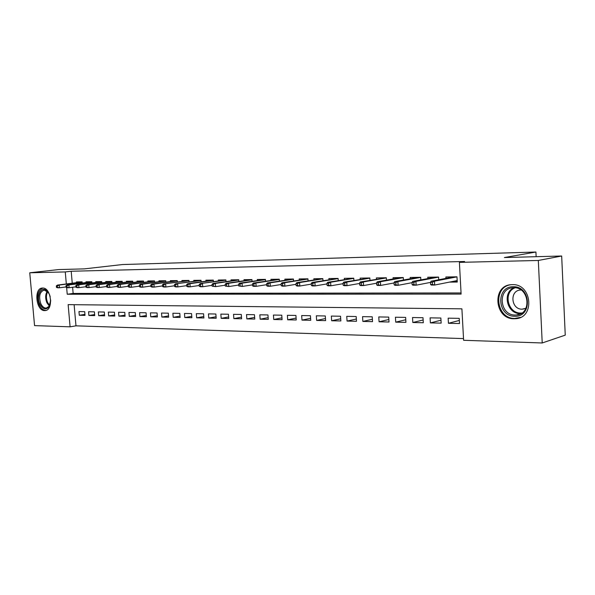 <?xml version="1.0" encoding="UTF-8"?>
<svg xmlns="http://www.w3.org/2000/svg" width="595" height="595" viewBox="0 0 595 595"><rect width="100%" height="100%" fill="white"/><g stroke="black" fill="none" stroke-linecap="round" stroke-linejoin="round"><path stroke-width="0.89" d="M42.609 288.032C51.334 287.385 53.773 310.62 44.989 310.575L44.64 310.59C35.931 310.969 33.632 288.01 42.401 288.039L42.609 288.032M512.325 284.641C532.012 283.57 535.217 317.99 515.545 318.712L514.02 318.764C494.341 319.217 491.715 285.236 511.44 284.67L512.325 284.641M29.75 272.785L58.652 269.565L84.483 268.866L122.458 264.544L535.924 252.027L504.396 257.546L561.673 256.006L565.25 335.134L542.216 342.973L463.609 340.288L461.906 308.827L68.142 304.633L70.091 326.826L34.562 325.614L29.75 272.785L65.264 271.93L66.32 283.956M74.122 304.7L75.974 325.837L463.512 338.6M75.974 325.837L70.091 326.826M82.222 283.041L82.117 281.851L76.391 281.926L76.457 282.67M91.935 282.937L91.831 281.718L85.977 281.799L86.044 282.558M101.842 282.833L101.738 281.591L95.765 281.666L95.832 282.439M111.957 282.729L111.853 281.45L105.754 281.532L105.821 282.313M122.28 282.618L122.176 281.316L115.951 281.398L116.018 282.194M132.826 282.506L132.722 281.175L126.363 281.257L126.43 282.067M143.603 282.394L143.492 281.026L136.999 281.115L137.066 281.941M154.611 282.283L154.499 280.885L147.865 280.966L147.932 281.807M165.856 282.164L165.745 280.728L158.962 280.818L159.036 281.673M177.355 282.045L177.236 280.58L170.311 280.669L170.378 281.539M189.106 281.926L188.987 280.416L181.906 280.513L181.973 281.398M201.125 281.807L201.006 280.26L193.762 280.357L193.836 281.257M213.427 281.688L213.308 280.096L205.892 280.193L205.967 281.115M226.003 281.561L225.884 279.925L218.298 280.029L218.372 280.966M238.885 281.435L238.759 279.754L231.001 279.858L231.068 280.818M252.064 281.309L251.938 279.576L243.995 279.68L244.069 280.669M265.563 281.182L265.437 279.397L257.3 279.501L257.375 280.513M279.39 281.056L279.263 279.211L270.926 279.323L271 280.349M293.558 280.929L293.432 279.018L284.886 279.137L284.96 280.186M308.084 280.795L307.95 278.824L299.196 278.943L299.27 280.022M322.973 280.669L322.832 278.624L313.863 278.743L313.937 279.851M338.243 280.535L338.101 278.423L328.894 278.542L328.968 279.68M353.906 280.401L353.765 278.207L344.319 278.334L344.393 279.509M369.978 280.275L369.837 277.991L360.146 278.125L360.22 279.33M386.482 280.141L386.341 277.776L376.382 277.91L376.464 279.144M403.425 280.014L403.284 277.545L393.064 277.687L393.139 278.958M420.836 279.888L420.687 277.315L410.186 277.456L410.267 278.772M438.731 279.762L438.582 277.077L427.79 277.218L427.864 278.579M459.34 320.445L448.437 323.286L459.511 323.531L459.228 318.362L448.154 318.161L448.437 323.286M440.992 320.207L430.386 322.899L441.155 323.13L440.865 318.035L430.096 317.842L430.386 322.899M423.142 319.969L412.818 322.512L423.298 322.743L423.008 317.715L412.528 317.529L412.818 322.512M405.768 319.731L395.72 322.148L405.924 322.364L405.634 317.403L395.43 317.224L395.72 322.148M388.855 319.493L379.075 321.783L389.011 321.999L388.714 317.105L378.777 316.927L379.075 321.783M372.388 319.255L362.853 321.434L372.537 321.642L372.239 316.808L362.556 316.637L362.853 321.434M356.346 319.017L347.056 321.084L356.487 321.293L356.189 316.525L346.751 316.354L347.056 321.084M340.704 318.779L331.653 320.757L340.846 320.95L340.541 316.243L331.348 316.079L331.653 320.757M325.465 318.541L316.637 320.43L325.606 320.623L325.294 315.967L316.332 315.811L316.637 320.43M310.605 318.31L301.992 320.11L310.739 320.296L310.426 315.707L301.68 315.551L301.992 320.11M296.102 318.08L287.697 319.798L296.236 319.984L295.923 315.447L287.392 315.298L287.697 319.798M281.956 317.849L273.752 319.5L282.082 319.679L281.77 315.194L273.44 315.045L273.752 319.5M268.144 317.618L260.141 319.203L268.271 319.374L267.958 314.948L259.829 314.807L260.141 319.203M254.66 317.395L246.843 318.913L254.786 319.084L254.467 314.71L246.531 314.569L246.843 318.913M241.496 317.172L233.857 318.63L241.615 318.801L241.302 314.472L233.545 314.331L233.857 318.63M228.636 316.949L221.169 318.355L228.748 318.518L228.435 314.242L220.857 314.108L221.169 318.355M216.067 316.733L208.771 318.087L216.178 318.243L215.859 314.019L208.451 313.885L208.771 318.087M203.78 316.525L196.647 317.819L203.892 317.983L203.572 313.803L196.328 313.669L196.647 317.819M191.768 316.317L184.8 317.566L191.88 317.715L191.56 313.587L184.48 313.461L184.8 317.566M180.025 316.109L173.204 317.313L180.129 317.462L179.809 313.379L172.885 313.253L173.204 317.313M168.534 315.9L161.862 317.068L168.638 317.217L168.318 313.171L161.542 313.052L161.862 317.068M157.296 315.7L150.766 316.823L157.4 316.971L157.073 312.97L150.446 312.851L150.766 316.823M146.296 315.506L139.907 316.592L146.392 316.733L146.073 312.777L139.587 312.658L139.907 316.592M135.526 315.305L129.271 316.362L135.63 316.495L135.303 312.583L128.951 312.472L129.271 316.362M124.987 315.119L118.866 316.131L125.084 316.265L124.764 312.397L118.539 312.286L118.866 316.131M114.664 314.926L108.662 315.915L114.761 316.042L114.433 312.211L108.342 312.1L108.662 315.915M104.556 314.74L98.673 315.692L104.646 315.826L104.326 312.033L98.354 311.921L98.673 315.692M94.65 314.562L88.886 315.484L94.739 315.61L94.412 311.854L88.566 311.75L88.886 315.484M84.706 311.683L78.971 311.579L79.299 315.276L85.025 315.402L84.706 311.683M66.633 287.497L67.228 294.25L461.11 294.086L459.399 262.373L464.598 261.488L71.199 271.246L72.24 283.205M72.597 287.266L73.14 293.439L461.051 292.956M449.456 282.112L457.257 282.037L456.975 276.824L445.878 276.972L445.953 278.378M536.14 256.69L535.924 252.027M561.673 256.006L538.319 260.461L542.216 342.973M71.199 271.246L65.264 271.93M459.399 262.373L538.319 260.461M73.14 293.439L67.228 294.25M84.936 314.376L79.299 315.276M451.122 277.396L451.092 276.906M453.702 281.264L457.213 281.234M432.342 282.328L430.468 282.342L430.587 284.484L432.468 284.47L432.342 282.328L434.484 281.19L431.107 281.219L453.665 276.906L456.975 276.861L434.484 281.19L434.7 285.035L457.176 280.58M432.468 284.47L434.7 285.035L431.323 285.057L430.587 284.484M431.107 281.219L430.468 282.342M513.24 286.76C531.09 285.912 532.585 317.321 514.697 316.25C497.189 316.652 495.62 286.225 513.24 286.76M515.136 315.023L516.311 314.986C532.056 314.42 529.543 286.931 513.79 287.742L513.031 287.772C497.249 288.24 499.391 315.439 515.136 315.023M525.973 308.262L522.083 309.177C510.949 309.526 509.409 290.36 520.565 290.01L520.989 289.988M511.581 284.663C492.496 286.046 495.672 318.905 514.809 318.429L520.491 317.38M50.694 300.073L49.058 306.819C45.837 310.27 42.758 309.333 39.82 304.008C35.76 295.685 41.739 285.124 47.258 291.119L49.385 294.309L50.203 296.682M48.314 292.39L44.179 290.085C39.694 291.818 38.556 296.31 40.758 303.569C42.2 306.596 44.03 308.113 46.246 308.121L49.318 306.172L50.084 304.707M50.687 301.338L49.839 295.47M42.907 288.039C37.693 290.561 36.429 296.124 39.121 304.722C40.906 308.478 43.175 310.367 45.927 310.367L46.12 310.352M433.063 277.605L433.041 277.151M413.808 282.499L411.985 282.521L412.104 284.626L413.934 284.611L413.808 282.499L415.942 281.375L412.662 281.413L435.525 277.151L438.582 277.106L415.942 281.375L416.165 285.169L430.475 282.409M413.934 284.611L416.165 285.169L412.885 285.191L412.104 284.626M412.662 281.413L411.985 282.521M415.496 277.82L415.474 277.382M395.794 282.67L394.016 282.692L394.143 284.767L395.913 284.752L395.794 282.67L397.921 281.561L394.738 281.599L417.876 277.382L420.695 277.344M420.695 277.404L397.921 281.561L398.144 285.303L411.993 282.692M395.913 284.752L398.144 285.303L394.954 285.325L394.143 284.767M394.738 281.599L394.016 282.692M398.397 278.021L398.367 277.612M378.271 282.841L376.546 282.856L376.672 284.901L378.398 284.886L378.271 282.841L380.398 281.747L377.297 281.777L400.695 277.612L403.284 277.582M403.291 277.657L380.398 281.747L380.629 285.429L394.031 282.967M378.398 284.886L380.629 285.429L377.528 285.451L376.672 284.901M377.297 281.777L376.546 282.856M381.745 278.229L381.715 277.835M361.232 282.997L359.551 283.012L359.678 285.035L361.358 285.02L361.232 282.997L363.359 281.918L360.339 281.948L386.341 277.805M386.348 277.902L363.359 281.918L363.582 285.555L376.568 283.22M361.358 285.02L363.582 285.555L360.563 285.578L359.678 285.035M360.339 281.948L359.551 283.012M365.516 278.423L365.494 278.051M344.654 283.153L343.017 283.168L343.144 285.161L344.78 285.154L344.654 283.153L346.766 282.089L343.828 282.119L369.837 278.029M369.845 278.14L346.766 282.089L346.997 285.674L359.581 283.465M344.78 285.154L346.997 285.674L344.059 285.697L343.144 285.161M343.828 282.119L343.017 283.168M328.507 283.309L326.915 283.324L327.049 285.288L328.633 285.273L328.507 283.309L330.619 282.253L327.756 282.283L353.765 278.244M353.772 278.371L330.619 282.253L330.85 285.793L343.047 283.696M328.633 285.273L330.85 285.793L327.994 285.816L327.049 285.288M327.756 282.283L326.915 283.324M312.791 283.458L311.237 283.473L311.371 285.414L312.918 285.399L312.791 283.458L314.896 282.417L312.107 282.447L338.101 278.453M338.116 278.601L314.896 282.417L315.127 285.912L326.96 283.912M312.918 285.399L315.127 285.912L312.338 285.935L311.371 285.414M312.107 282.447L311.237 283.473M297.478 283.599L295.968 283.614L296.094 285.533L297.604 285.518L297.478 283.599L299.575 282.573L296.86 282.603L322.84 278.653M322.847 278.817L299.575 282.573L299.813 286.024L311.282 284.12M297.604 285.518L299.813 286.024L297.098 286.046L296.094 285.533M296.86 282.603L295.968 283.614M282.558 283.741L281.085 283.755L281.212 285.645L282.685 285.637L282.558 283.741L284.648 282.729L282 282.759L307.95 278.854M307.965 279.025L284.648 282.729L284.886 286.136L296.012 284.321M282.685 285.637L284.886 286.136L282.238 286.15L281.212 285.645M282 282.759L281.085 283.755M268.01 283.875L266.575 283.889L266.709 285.756L268.144 285.749L268.01 283.875L270.093 282.878L267.512 282.908L293.432 279.048M293.447 279.233L270.093 282.878L270.331 286.24L281.137 284.507M268.144 285.749L270.331 286.24L267.75 286.262L266.709 285.756M267.512 282.908L266.575 283.889M253.827 284.008L252.429 284.023L252.563 285.868L253.961 285.86L253.827 284.008L255.902 283.027L253.388 283.049L279.263 279.241M279.278 279.434L255.902 283.027L256.14 286.344L266.634 284.693M253.961 285.86L256.14 286.344L253.626 286.366L252.563 285.868M253.388 283.049L252.429 284.023M239.993 284.142L238.625 284.157L238.759 285.979L240.127 285.964L239.993 284.142L242.061 283.168L239.607 283.19L265.437 279.427M265.452 279.628L242.061 283.168L242.299 286.448L252.488 284.864M240.127 285.964L242.299 286.448L238.759 285.979M239.607 283.19L238.625 284.157M226.494 284.269L225.163 284.284L225.297 286.083L226.628 286.069L226.494 284.269L228.554 283.309L226.16 283.332L251.945 279.605M251.96 279.814L228.554 283.309L228.792 286.545L238.692 285.035M226.628 286.069L228.792 286.545L225.297 286.083M226.16 283.332L225.163 284.284M213.315 284.395L212.013 284.41L212.155 286.188L213.449 286.173L213.315 284.395L215.368 283.443L213.032 283.465L238.759 279.784M238.774 280L215.368 283.443L215.613 286.641L225.23 285.191M213.449 286.173L215.613 286.641L212.155 286.188M213.032 283.465L212.013 284.41M225.304 279.962L200.218 283.599L225.899 280.178M200.456 284.514L199.184 284.529L199.318 286.284L200.589 286.277L200.456 284.514L202.501 283.577L202.739 286.738L212.088 285.347M200.589 286.277L202.739 286.738L200.456 286.753L199.318 286.284M225.884 279.955L225.341 279.962M200.218 283.599L199.184 284.529M187.894 284.633L186.651 284.648L186.785 286.381L188.027 286.374L187.894 284.633L189.931 283.703L187.7 283.726L213.308 280.119M213.322 280.349L189.931 283.703L190.169 286.827L199.258 285.496M188.027 286.374L190.169 286.827L187.938 286.85L186.785 286.381M187.7 283.726L186.651 284.648M201.013 280.282L175.473 283.852L201.028 280.52M175.622 284.752L174.409 284.76L174.551 286.478L175.756 286.47L175.622 284.752L177.652 283.83L177.898 286.916L186.733 285.637M175.756 286.47L177.898 286.916L175.711 286.939L174.551 286.478M175.473 283.852L174.409 284.76M188.994 280.446L163.521 283.979L189.009 280.691M163.632 284.864L162.45 284.871L162.584 286.567L163.774 286.559L163.632 284.864L165.655 283.956L165.893 287.006L174.491 285.779M163.774 286.559L165.893 287.006L163.766 287.021L162.584 286.567M163.521 283.979L162.45 284.871M151.918 284.975L150.758 284.983L150.892 286.664L152.052 286.656L151.918 284.975L153.927 284.075L151.844 284.098L177.236 280.602M177.258 280.847L153.927 284.075L154.172 287.095L162.532 285.912M152.052 286.656L154.172 287.095L152.089 287.11L150.892 286.664M151.844 284.098L150.758 284.983M140.465 285.079L139.334 285.094L139.468 286.753L140.599 286.745L140.465 285.079L142.465 284.194L140.427 284.217L165.745 280.758M165.767 281.011L142.465 284.194L142.703 287.177L150.847 286.039M140.599 286.745L142.703 287.177L140.673 287.192L139.468 286.753M140.427 284.217L139.334 285.094M129.264 285.191L128.156 285.198L128.289 286.835L129.398 286.827L129.264 285.191L131.25 284.306L129.264 284.328L154.499 280.922M154.522 281.16L131.25 284.306L131.495 287.259L139.416 286.165M129.398 286.827L131.495 287.259L129.502 287.273L128.289 286.835M129.264 284.328L128.156 285.198M118.301 285.288L117.222 285.303L117.356 286.924L118.442 286.916L118.301 285.288L120.287 284.425L118.338 284.44L143.492 281.078M143.514 281.316L120.287 284.425L120.532 287.34L128.245 286.284M118.442 286.916L120.532 287.34L118.584 287.355L117.356 286.924M118.338 284.44L117.222 285.303M107.583 285.392L106.527 285.399L106.661 287.006L107.725 286.998L107.583 285.392L109.562 284.529L107.65 284.551L132.722 281.234M132.744 281.457L109.562 284.529L109.8 287.422L117.312 286.403M107.725 286.998L109.8 287.422L107.896 287.437L106.661 287.006M107.65 284.551L106.527 285.399M97.097 285.488L96.063 285.503L96.197 287.088L97.23 287.08L97.097 285.488L99.06 284.641L97.193 284.663L122.183 281.383M122.198 281.606L99.06 284.641L99.306 287.497L106.624 286.515M97.23 287.08L99.306 287.497L97.439 287.511L96.197 287.088M97.193 284.663L96.063 285.503M86.833 285.585L85.814 285.6L85.948 287.169L86.967 287.162L86.833 285.585L88.781 284.745L86.959 284.767L111.853 281.532M111.875 281.747L88.781 284.745L89.027 287.571L96.152 286.626M86.967 287.162L89.027 287.571L87.197 287.586L85.948 287.169M86.959 284.767L85.814 285.6M76.777 285.682L75.781 285.689L75.922 287.244L76.911 287.236L76.777 285.682L78.726 284.849L76.933 284.871L101.745 281.68M101.76 281.881L78.726 284.849L78.964 287.645L85.911 286.731M76.911 287.236L78.964 287.645L77.179 287.66L75.922 287.244M76.933 284.871L75.781 285.689M66.938 285.779L65.963 285.786L66.097 287.325L67.071 287.318L66.938 285.779L68.871 284.953L67.116 284.968L91.838 281.814M91.853 282.015L68.871 284.953L69.117 287.72L75.885 286.835M67.071 287.318L69.117 287.72L67.361 287.735L66.097 287.325M67.116 284.968L65.963 285.786M57.291 285.868L56.339 285.875L56.473 287.4L57.432 287.392L57.291 285.868L59.217 285.05L57.507 285.072L82.132 281.956M82.147 282.149L59.217 285.05L59.463 287.787L66.06 286.939M57.432 287.392L59.463 287.787L57.745 287.801L56.473 287.4M57.507 285.072L56.339 285.875M520.915 313.602L520.246 313.61C507.141 314.063 501.935 292.844 513.872 287.742M515.047 287.801C502.991 292.264 507.736 313.491 520.707 313.037L521.912 312.985M49.348 306.12L46.871 302.706C45.19 298.348 45.302 294.518 47.206 291.23M47.712 291.699C46.06 294.882 46.023 298.474 47.593 302.476L49.705 305.533M44.989 310.575L45.689 310.478M522.864 309.147L525.749 308.366M520.484 313.825L516.311 314.986M49.318 306.172L49.058 306.819M46.797 308.039L46.246 308.121M47.652 291.639L47.258 291.119"/></g></svg>
